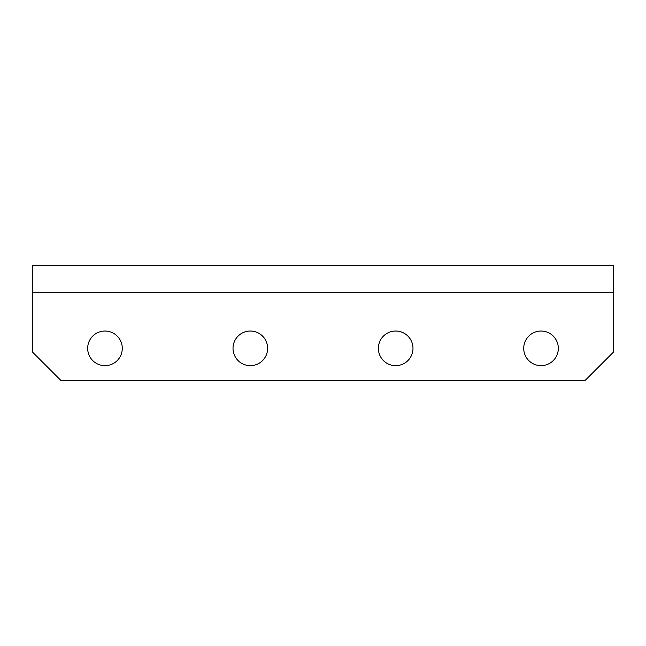 <?xml version="1.0" encoding="UTF-8"?>
<svg xmlns="http://www.w3.org/2000/svg" width="646" height="646" viewBox="0 0 646 646"><rect width="100%" height="100%" fill="white"/><g stroke="black" fill="none" stroke-linecap="round" stroke-linejoin="round"><path stroke-width="0.97" d="M613.7 265.312L613.7 351.844L584.856 380.688L61.144 380.688L32.3 351.844L32.3 265.312L613.7 265.312M250.325 365.652A17.305 17.305 0 0 0 265.312 339.691A17.305 17.305 0 0 0 235.338 339.691A17.305 17.305 0 0 0 250.325 365.652M104.975 365.652A17.305 17.305 0 0 0 119.962 339.691A17.305 17.305 0 0 0 89.988 339.691A17.305 17.305 0 0 0 104.975 365.652M541.025 365.652A17.305 17.305 0 0 0 556.012 339.691A17.305 17.305 0 0 0 526.038 339.691A17.305 17.305 0 0 0 541.025 365.652M395.675 365.652A17.305 17.305 0 0 0 410.662 339.691A17.305 17.305 0 0 0 380.688 339.691A17.305 17.305 0 0 0 395.675 365.652M613.7 292.775L32.3 292.775"/></g></svg>
